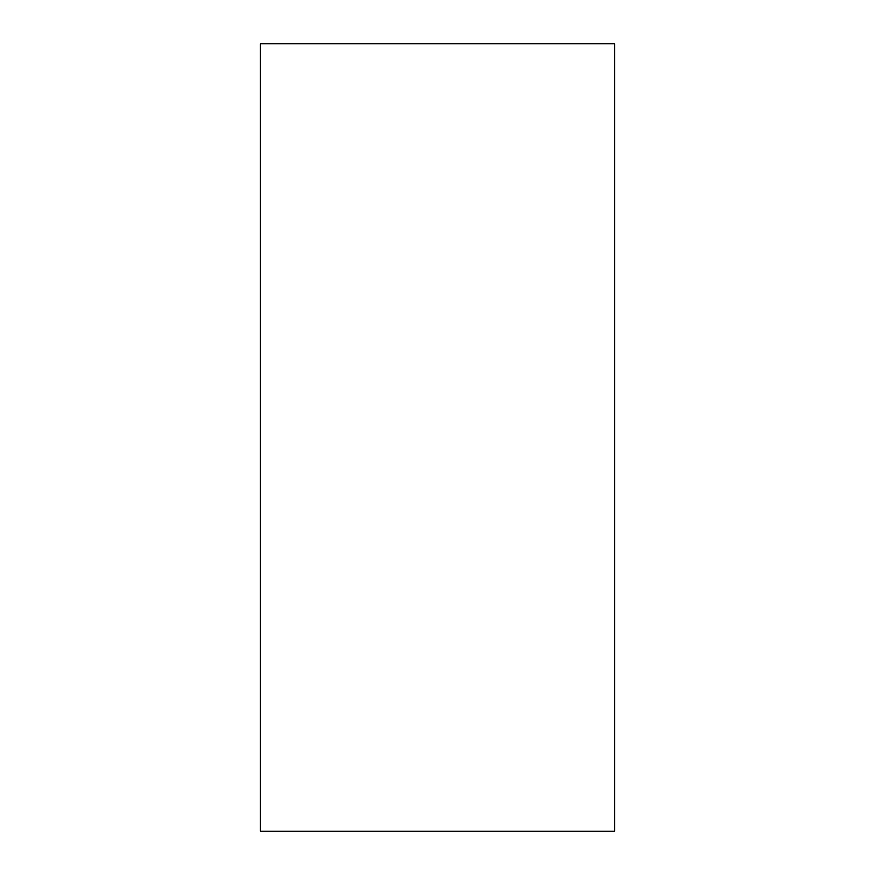 <?xml version="1.0" encoding="UTF-8"?>
<svg xmlns="http://www.w3.org/2000/svg" width="875" height="875" viewBox="0 0 875 875"><rect width="100%" height="100%" fill="white"/><g stroke="black" fill="none" stroke-linecap="round" stroke-linejoin="round"><path stroke-width="1.31" d="M614.688 831.25L260.312 831.25L260.312 43.75L614.688 43.75L614.688 831.25"/></g></svg>
